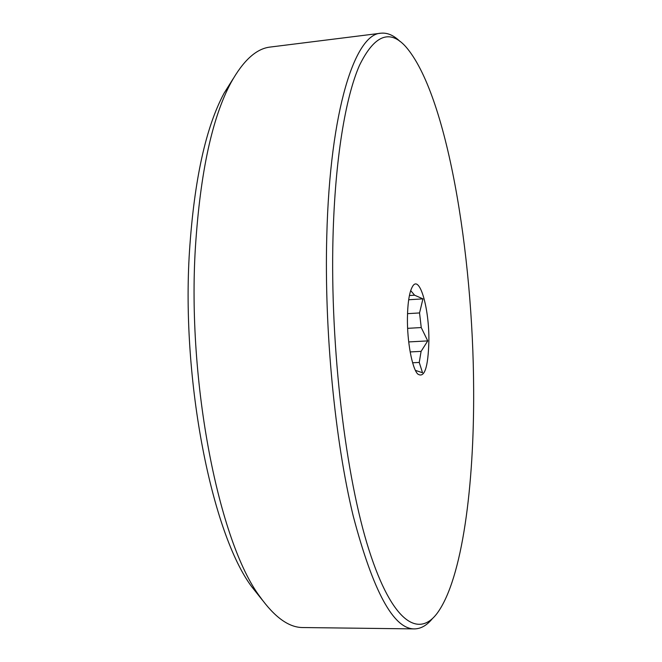 <?xml version="1.0" encoding="UTF-8"?>
<svg xmlns="http://www.w3.org/2000/svg" width="662" height="662" viewBox="0 0 662 662"><rect width="100%" height="100%" fill="white"/><g stroke="black" fill="none" stroke-linecap="round" stroke-linejoin="round"><path stroke-width="0.99" d="M412.625 362.768L419.245 362.445L422.53 372.747L415.422 370.381M407.627 328.335L421.239 327.558L427.735 340.905L421.098 351.373L410.167 351.927M427.735 340.905L408.711 341.923M409.414 295.533L414.594 295.202L422.935 298.86L419.551 312.944L407.519 313.664M422.935 298.86L408.677 299.762M410.87 290.072L410.606 290.875M410.912 290.858L414.594 295.202M419.551 312.944L421.239 327.558M421.098 351.373L419.245 362.445M428.877 341.087C428.157 367.741 424.392 378.681 417.59 373.898C412.021 367.873 407.097 341.344 407.428 317.876C407.709 302.095 409.455 291.553 412.666 286.249C419.725 274.581 429.357 308.881 428.877 341.087M333.003 237.327C335.046 159.095 345.498 97.264 359.466 65.389C374.245 35.235 389.612 28.921 405.558 46.448C447.016 93.499 473.156 253.62 473.644 389.537C474.224 485.362 462.448 578.514 437.383 612.987C418.831 638.176 392.343 623.008 369.032 550.089C345.779 477.65 330.048 347.699 333.003 237.327M432.46 618.556C426.907 625.391 420.867 628.842 414.354 628.9C393.509 629.024 373.136 591.431 353.243 516.12C334.947 440.768 324.206 330.429 326.78 236.102C329.974 108.758 355.436 33.787 380.89 33.216C387.369 32.546 393.749 35.293 400.038 41.466M414.354 628.9L302.997 627.543C289.013 627.65 274.614 617.315 259.81 596.52C219.304 542.807 186.792 382.628 195.464 246.512C200.363 172.261 212.188 117.654 230.947 82.7C243.326 60.374 256.475 48.492 270.386 47.035L380.89 33.216M262.359 600.095L251.817 586.855C212.295 534.35 181.032 381.246 189.498 250.956C194.264 179.824 205.799 127.236 224.087 93.201L233.074 78.861M251.817 586.855L259.81 596.52M224.087 93.201L230.947 82.7"/></g></svg>
